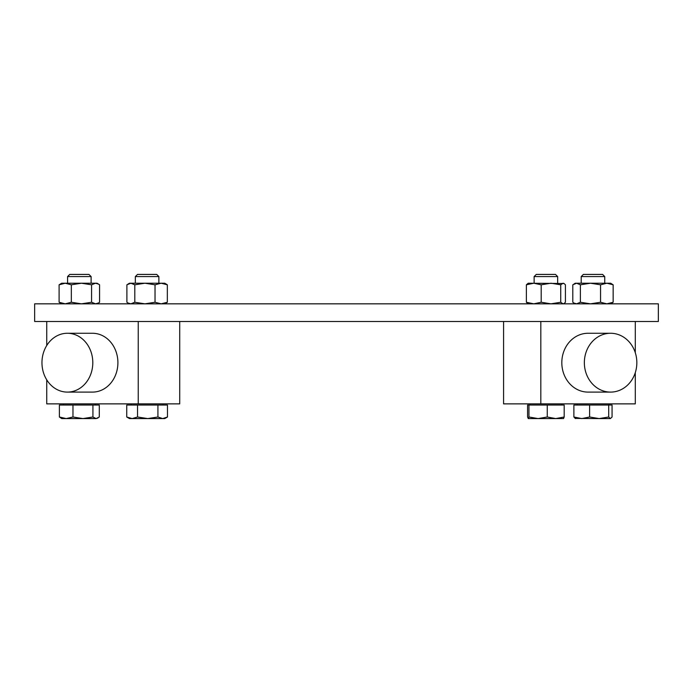 <?xml version="1.0" encoding="UTF-8"?>
<svg xmlns="http://www.w3.org/2000/svg" width="693" height="693" viewBox="0 0 693 693"><rect width="100%" height="100%" fill="white"/><g stroke="black" fill="none" stroke-linecap="round" stroke-linejoin="round"><path stroke-width="1.04" d="M34.65 303.837L658.35 303.837L658.35 321.491L34.65 321.491L34.65 303.837M503.577 321.491L503.577 403.872L635.29 403.872L635.29 372.652M540.826 321.491L540.826 403.872M635.29 321.491L635.29 352.711M610.602 392.099A29.418 26.239 90 0 0 636.841 362.682A29.418 26.239 90 0 0 610.602 333.264A29.418 26.239 90 0 0 584.355 362.682A29.418 26.239 90 0 0 610.602 392.099L588.054 392.099A29.418 26.239 90 0 1 561.815 362.682A29.418 26.239 90 0 1 588.054 333.264L610.602 333.264M46.734 321.491L46.734 345.521M46.734 379.842L46.734 403.872L179.721 403.872L179.721 321.491M138.236 321.491L138.236 403.872M67.377 392.099A29.418 25.416 -90 0 0 92.801 362.682A29.418 25.416 -90 0 0 67.377 333.264A29.418 25.416 -90 0 0 41.961 362.682A29.418 25.416 -90 0 0 67.377 392.099L92.49 392.099A29.418 25.416 -90 0 0 117.905 362.682A29.418 25.416 -90 0 0 92.49 333.264L67.377 333.264M67.576 283.22L67.576 276.576L91.112 276.576L91.112 283.22M91.112 276.576L88.955 274.419L69.733 274.419L67.576 276.576M97.921 418.044L96.11 418.581L99.298 417.004L99.298 405.05L92.931 405.05L92.931 417.004L96.11 418.581L82.952 418.581L92.931 417.004M59.39 417.004L66.181 418.581L61.694 418.581L59.39 417.004L59.39 405.05L92.931 405.05M72.973 417.004L82.952 418.581L66.181 418.581L72.973 417.004L72.973 405.05M135.343 283.22L135.343 276.576L158.879 276.576L158.879 283.22M158.879 276.576L156.722 274.419L137.5 274.419L135.343 276.576M162.699 418.581L167.481 417.004L164.761 418.581L147.73 418.581L157.917 417.004L162.699 418.581M132.146 418.581L137.543 417.004L147.73 418.581L129.461 418.581L126.741 417.004L132.146 418.581M126.741 417.004L126.741 405.05L137.543 405.05L137.543 417.004M137.543 405.05L157.917 405.05L157.917 417.004M157.917 405.05L167.481 405.05L167.481 417.004M534.121 283.22L534.121 276.576L557.657 276.576L557.657 283.22M557.657 276.576L555.5 274.419L536.278 274.419L534.121 276.576M538.115 418.581L547.262 417.004L555.725 418.581L528.274 418.581L528.958 417.004L538.115 418.581M563.582 418.555L555.725 418.581L564.189 417.004L563.496 418.581M528.274 418.581L527.59 417.004L527.59 405.05L528.958 405.05L528.958 417.004M528.958 405.05L547.262 405.05L547.262 417.004M547.262 405.05L564.189 405.05L564.189 417.004M581.202 283.22L581.202 276.576L604.738 276.576L604.738 283.22M604.738 276.576L602.589 274.419L583.359 274.419L581.202 276.576M575.562 418.581L573.882 417.004L581.748 418.581L589.613 417.004L599.159 418.581L575.077 418.433M608.705 417.004L610.386 418.581L599.159 418.581L608.705 417.004L608.705 405.05L612.066 405.05L612.066 417.004L610.386 418.581M589.613 417.004L589.613 405.05L573.882 405.05L573.882 417.004M589.613 405.05L608.705 405.05M127.954 284.095L129.461 283.22L164.761 283.22L167.334 284.797L161.183 283.22L155.033 284.797L144.924 283.22L134.806 284.797L130.847 283.22L126.888 284.797L126.888 302.261L127.954 302.971L130.847 303.837L134.806 302.261L144.924 303.837L155.033 302.261L161.183 303.837L167.334 302.261L164.761 303.837M155.033 302.261L155.033 284.797M134.806 302.261L134.806 284.797M167.334 302.261L167.334 284.797M61.694 283.22L96.994 283.22L98.536 284.113L95.573 283.22L91.571 284.797L81.453 283.22L71.336 284.797L65.22 283.22L59.104 284.797L61.694 283.22M61.694 303.837L59.104 302.261L65.22 303.837L71.336 302.261L81.453 303.837L91.571 302.261L95.573 303.837L98.536 302.954L99.575 302.261L99.575 284.797L98.536 284.113M91.571 302.261L91.571 284.797M71.336 302.261L71.336 284.797M59.104 302.261L59.104 284.797M528.239 283.22L564.024 283.506L563.062 283.22L560.724 284.797L550.961 283.22L541.198 284.797L533.783 283.22L526.368 284.797L528.239 283.22M528.239 303.837L526.368 302.261L533.783 303.837L541.198 302.261L550.961 303.837L560.724 302.261L563.062 303.837L564.024 303.56L565.41 302.261L565.41 284.797L564.024 283.506M560.724 302.261L560.724 284.797M541.198 302.261L541.198 284.797M526.368 302.261L526.368 284.797M573.96 284.009L575.32 283.22L610.628 283.22L613.149 284.797L606.851 283.22L600.554 284.797L590.462 283.22L580.379 284.797L576.585 283.22L572.799 284.797L572.799 302.261L573.96 303.058L576.585 303.837L580.379 302.261L590.462 303.837L600.554 302.261L606.851 303.837L613.149 302.261L610.628 303.837M600.554 302.261L600.554 284.797M580.379 302.261L580.379 284.797M613.149 302.261L613.149 284.797M95.227 405.05L95.227 403.872M63.453 405.05L63.453 403.872M163.002 405.05L163.002 403.872M131.228 405.05L131.228 403.872M561.772 405.05L561.772 403.872M529.998 405.05L529.998 403.872M608.861 405.05L608.861 403.872M577.087 405.05L577.087 403.872M129.461 303.837L127.954 302.971M96.994 303.837L98.536 302.954M563.539 303.837L564.024 303.56M575.32 303.837L573.96 303.058"/></g></svg>
